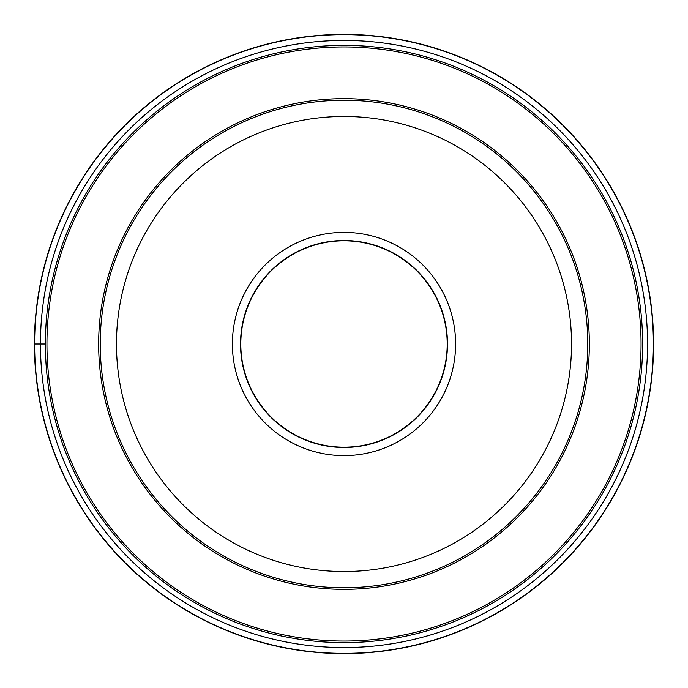 <?xml version="1.0" encoding="UTF-8"?>
<svg xmlns="http://www.w3.org/2000/svg" width="688" height="688" viewBox="0 0 688 688"><rect width="100%" height="100%" fill="white"/><g stroke="black" fill="none" stroke-linecap="round" stroke-linejoin="round"><path stroke-width="1.03" d="M653.6 344A309.6 309.6 0 0 1 344 653.6A309.6 309.6 0 0 1 34.4 344A309.6 309.6 0 0 1 344 34.4A309.6 309.6 0 0 1 653.6 344M34.4 344L40.446 344A303.554 303.554 0 0 0 344 647.554A303.554 303.554 0 0 0 647.554 344A303.554 303.554 0 0 0 344 40.446A303.554 303.554 0 0 0 40.446 344L45.374 344A298.626 298.626 0 0 1 344 45.374A298.626 298.626 0 0 1 642.626 344A298.626 298.626 0 0 1 344 642.626A298.626 298.626 0 0 1 45.374 344A298.626 298.626 0 0 1 344 45.374A298.626 298.626 0 0 1 642.626 344A298.626 298.626 0 0 1 344 642.626A298.626 298.626 0 0 1 45.374 344M100.224 344A243.776 243.776 0 0 1 344 100.224A243.776 243.776 0 0 1 587.776 344A243.776 243.776 0 0 1 344 587.776A243.776 243.776 0 0 1 100.224 344A243.776 243.776 0 0 1 344 100.224A243.776 243.776 0 0 1 587.776 344M455.611 344A111.611 111.611 0 0 0 344 232.389A111.611 111.611 0 0 0 232.389 344A111.611 111.611 0 0 0 344 455.611A111.611 111.611 0 0 0 455.611 344M240.516 344A103.484 103.484 0 0 0 344 447.484A103.484 103.484 0 0 0 447.484 344A103.484 103.484 0 0 0 344 240.516A103.484 103.484 0 0 0 240.516 344M447.2 344A103.2 103.2 0 0 0 344 240.8A103.2 103.2 0 0 0 240.8 344A103.2 103.2 0 0 0 344 447.2A103.2 103.2 0 0 0 447.2 344M653.376 344A309.376 309.376 0 0 1 344 653.376A309.376 309.376 0 0 1 34.624 344A309.376 309.376 0 0 1 344 34.624A309.376 309.376 0 0 1 653.376 344M641.053 344A297.053 297.053 0 0 0 344 46.947A297.053 297.053 0 0 0 46.947 344A297.053 297.053 0 0 0 344 641.053A297.053 297.053 0 0 0 641.053 344M98.651 344A245.349 245.349 0 0 1 344 98.651A245.349 245.349 0 0 1 589.349 344A245.349 245.349 0 0 1 344 589.349A245.349 245.349 0 0 1 98.651 344M116.47 344A227.53 227.53 0 0 1 344 116.47A227.53 227.53 0 0 1 571.53 344A227.53 227.53 0 0 1 344 571.53A227.53 227.53 0 0 1 116.47 344"/></g></svg>
